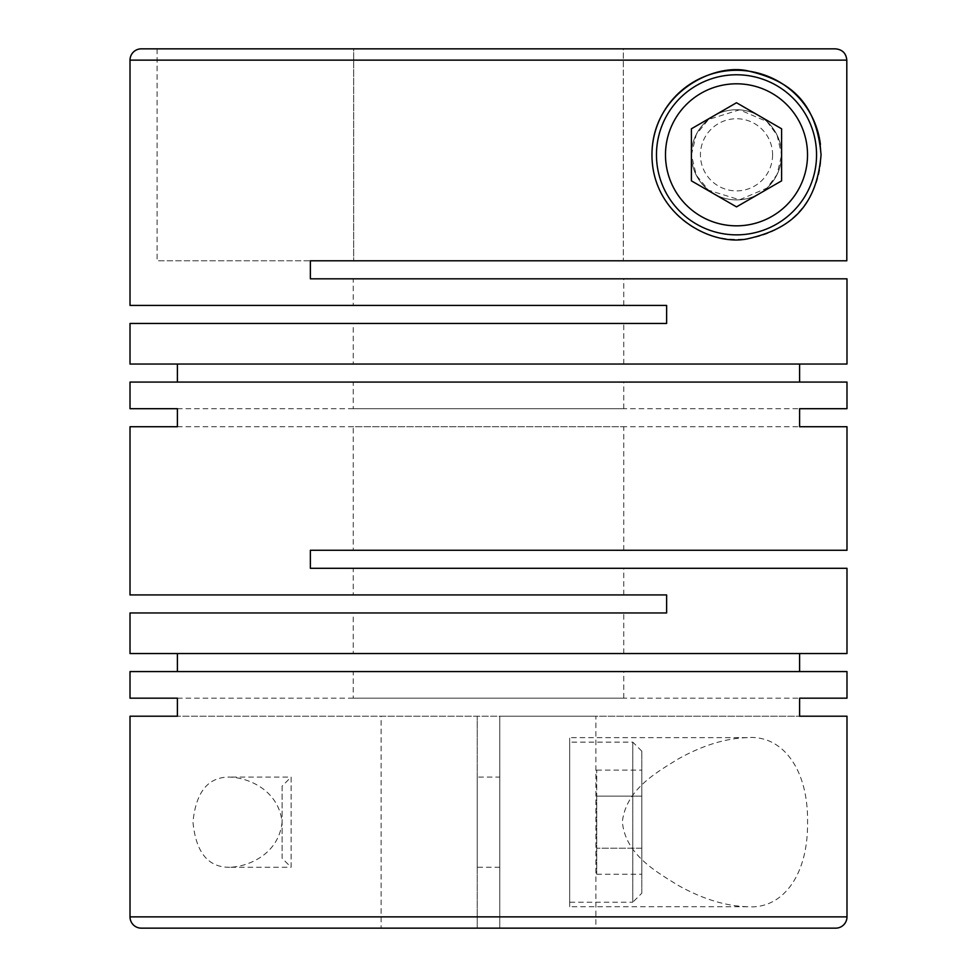 <?xml version="1.0" encoding="UTF-8"?>
<svg xmlns="http://www.w3.org/2000/svg" width="977" height="977" viewBox="0 0 977 977"><rect width="100%" height="100%" fill="white"/><g stroke="black" fill="none" stroke-linecap="round" stroke-linejoin="round"><path stroke-width="0.73" stroke-dasharray="4.88 3.66" d="M353.222 305.422L623.778 305.422L353.222 305.422L353.222 278.824L623.778 278.824L353.222 278.824M623.778 305.422L623.778 278.824M353.222 364.042L623.778 364.042L353.222 364.042L353.222 323.46L623.778 323.46L353.222 323.46M623.778 364.042L623.778 323.46M353.222 408.691L623.778 408.691L353.222 408.691L353.222 382.08L623.778 382.08L353.222 382.08M623.778 408.691L623.778 382.08M353.222 550.271L623.778 550.271L353.222 550.271L353.222 426.729L623.778 426.729L353.222 426.729M623.778 550.271L623.778 426.729M353.222 594.92L623.778 594.92L353.222 594.92L353.222 568.309L623.778 568.309L353.222 568.309M623.778 594.92L623.778 568.309M353.222 653.54L623.778 653.54L353.222 653.54L353.222 612.958L623.778 612.958L353.222 612.958M623.778 653.54L623.778 612.958M353.222 698.176L623.778 698.176L353.222 698.176L353.222 671.578L623.778 671.578L353.222 671.578M623.778 698.176L623.778 671.578M691.411 154.818L696.296 134.411L708.52 119.463L739.528 109.827L766.957 121.551L777.081 135.144L781.6 154.818A45.089 45.089 0 0 1 736.511 199.906A45.089 45.089 0 0 1 691.411 154.818A45.089 45.089 0 0 1 736.511 109.729A45.089 45.089 0 0 1 781.6 154.818A45.089 45.089 0 0 1 736.511 199.906A45.089 45.089 0 0 1 691.411 154.818A45.089 45.089 0 0 0 736.511 199.906A45.089 45.089 0 0 0 781.6 154.818A45.089 45.089 0 0 0 736.511 109.729A45.089 45.089 0 0 0 691.411 154.818A45.089 45.089 0 0 1 736.511 109.729A45.089 45.089 0 0 1 781.6 154.818L777.069 174.517L766.945 188.085L739.504 199.809L708.533 190.185L696.296 175.225L691.411 154.818M846.986 916.878L499.772 916.878L499.772 716.214L799.601 716.214L499.772 716.214L499.772 928.15L477.228 928.15L477.228 716.214L477.228 916.878L130.014 916.878M747.344 906.729C725.252 905.997 702.133 898.84 677.989 885.26C656.275 871.765 625.268 854.57 622.361 821.742C626.147 789.098 656.813 772.245 678.258 758.958C702.439 745.427 725.471 738.319 747.344 737.635C782.113 734.728 808.406 768.814 807.552 822.39C808.211 875.905 782.088 909.526 747.344 906.729L569.664 906.729L569.664 737.635L569.664 906.729M177.399 698.176L799.601 698.176L177.399 698.176M130.014 671.578L846.986 671.578M130.014 653.54L846.986 653.54M130.014 612.958L666.619 612.958L666.619 594.92L130.014 594.92M177.399 426.729L799.601 426.729L177.399 426.729M846.986 568.309L310.381 568.309L310.381 550.271L846.986 550.271M229.656 867.271C208.101 867.491 195.876 852.42 192.97 822.06C195.974 791.846 208.199 776.849 229.656 777.094C248.463 777.607 278.653 790.259 282.097 822.145C278.726 854.081 248.451 866.782 229.656 867.271L291.109 867.271L291.109 777.094L229.656 777.094M381.128 716.214L477.228 716.214L477.228 928.15L381.128 928.15L381.128 716.214L477.228 716.214L177.399 716.214L499.772 716.214L499.772 928.15L499.772 716.214L477.228 716.214L477.228 928.15L141.286 928.15M291.109 777.094L291.109 867.271L282.097 858.258L282.097 786.106L291.109 777.094M157.077 48.85L157.077 260.786L157.077 48.85L353.698 48.85L353.698 260.786L846.803 260.786L157.077 260.786L846.803 260.786L846.803 60.122C846.131 53.271 842.369 49.522 835.53 48.85L157.077 48.85L353.698 48.85L353.698 260.786L310.381 260.786L310.381 278.824L846.986 278.824M477.228 928.15L477.228 916.878M747.344 737.635L569.664 737.635M641.816 893.198L641.816 751.166L641.816 893.198L632.791 902.223L632.791 742.141L569.664 742.141L569.664 902.223L569.664 742.141M641.816 751.166L632.791 742.141L632.791 902.223L569.664 902.223M499.772 777.094L499.772 867.271L499.772 777.094L477.228 777.094L477.228 867.271L477.228 777.094M499.772 867.271L477.228 867.271M820.411 144.388A84.547 84.547 0 0 1 736.511 239.365A84.547 84.547 0 0 1 651.964 154.818M772.587 154.818A36.076 36.076 0 0 1 736.511 190.894A36.076 36.076 0 0 1 700.436 154.818A36.076 36.076 0 0 1 736.511 118.742A36.076 36.076 0 0 1 772.587 154.818M816.552 154.818A80.041 80.041 0 0 1 736.511 234.859A80.041 80.041 0 0 1 656.471 154.818A80.041 80.041 0 0 1 736.511 74.777A80.041 80.041 0 0 1 816.552 154.818M130.014 305.422L666.619 305.422L666.619 323.46L130.014 323.46M846.986 382.08L130.014 382.08M846.986 364.042L130.014 364.042M177.399 408.691L799.601 408.691L177.399 408.691M691.411 128.781L691.411 180.855L736.511 206.88L781.6 180.855L781.6 128.781L736.511 102.744L691.411 128.781M596.727 796.145L596.727 874.256L596.727 770.12L596.727 796.145L641.816 796.145L641.816 770.12L641.816 874.256L641.816 848.219L596.727 848.219L641.816 848.219L641.816 796.145L596.727 796.145M596.727 770.12L641.816 770.12M596.727 874.256L641.816 874.256M282.097 786.106L282.097 858.258M499.772 916.878L499.772 928.15L595.872 928.15L595.872 716.214L499.772 716.214L595.872 716.214M353.698 48.85L623.302 48.85L623.302 260.786L623.302 48.85L835.53 48.85M835.714 928.15L499.772 928.15M846.803 60.122L130.014 60.122"/><path stroke-width="1.47" d="M177.399 698.176L130.014 698.176L177.399 698.176L177.399 716.214L130.014 716.214L130.014 916.878A11.272 11.272 0 0 0 141.286 928.15L835.714 928.15A11.272 11.272 0 0 0 846.986 916.878L846.986 716.214L799.601 716.214L846.986 716.214M799.601 698.176L846.986 698.176L799.601 698.176L799.601 716.214M846.986 698.176L846.986 671.578L130.014 671.578L130.014 698.176M846.986 426.729L799.601 426.729L846.986 426.729L846.986 550.271L310.381 550.271L310.381 568.309L846.986 568.309L846.986 653.54L130.014 653.54L130.014 612.958L666.619 612.958L666.619 594.92L130.014 594.92L130.014 426.729L177.399 426.729L130.014 426.729M799.601 408.691L846.986 408.691L799.601 408.691L799.601 426.729M846.986 408.691L846.986 382.08L130.014 382.08L130.014 408.691L177.399 408.691L130.014 408.691M177.399 408.691L177.399 426.729M177.399 653.54L177.399 671.578M799.601 653.54L799.601 671.578M821.059 154.818C816.296 98.506 786.082 80.053 749.335 71.248C713.76 61.832 651.915 93.523 651.964 154.818C651.964 216.173 713.65 247.718 749.359 238.388C785.887 229.754 816.454 210.91 821.059 154.818M846.986 364.042L130.014 364.042L130.014 323.46L666.619 323.46L666.619 305.422L130.014 305.422L130.014 60.122A11.272 11.272 0 0 1 141.286 48.85L835.53 48.85C842.382 49.522 846.143 53.283 846.803 60.122L846.803 260.786L310.381 260.786L310.381 278.824L846.986 278.824L846.986 364.042M130.014 716.214L177.399 716.214M157.077 48.85L141.286 48.85M651.964 154.818A84.547 84.547 0 0 1 731.284 70.429A84.547 84.547 0 0 1 820.411 144.388M816.552 154.818A80.041 80.041 0 0 1 736.511 234.859A80.041 80.041 0 0 1 656.471 154.818A80.041 80.041 0 0 1 736.511 74.777A80.041 80.041 0 0 1 816.552 154.818M807.527 154.818A71.016 71.016 0 0 1 736.511 225.834A71.016 71.016 0 0 1 665.484 154.818A71.016 71.016 0 0 1 736.511 83.802A71.016 71.016 0 0 1 807.527 154.818M799.601 364.042L799.601 382.08M177.399 364.042L177.399 382.08M736.511 102.744L691.411 128.781L691.411 180.855L736.511 206.88L781.6 180.855L781.6 128.781L736.511 102.744M353.698 48.85L835.53 48.85M499.772 928.15L595.872 928.15M477.228 928.15L381.128 928.15M130.014 916.878L846.986 916.878M130.014 60.122L846.803 60.122"/></g></svg>
